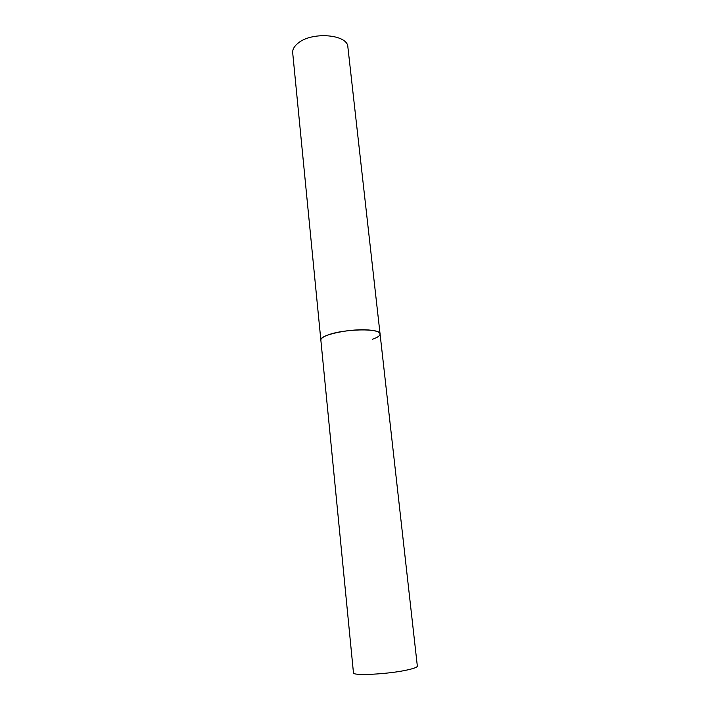 <?xml version="1.0" encoding="UTF-8"?>
<svg xmlns="http://www.w3.org/2000/svg" width="710" height="710" viewBox="0 0 710 710"><rect width="100%" height="100%" fill="white"/><g stroke="black" fill="none" stroke-linecap="round" stroke-linejoin="round"><path stroke-width="1.06" d="M380.063 333.931L417.338 666.095C417.329 667.178 414.045 668.456 407.478 669.92C388.76 674.207 352.231 676.071 353.456 672.805L292.697 52.824C292.422 49.389 294.304 46.097 298.351 42.964C312.462 31.284 347.909 34.462 347.873 47.029L380.063 333.931C379.735 332.076 376.424 330.816 370.114 330.132C352.151 328.02 318.932 334.916 320.858 340.152C320.769 338.555 322.979 336.895 327.488 335.173C343.276 328.783 380.977 328.029 380.063 333.931C380.116 335.67 377.622 337.445 372.572 339.238"/></g></svg>

